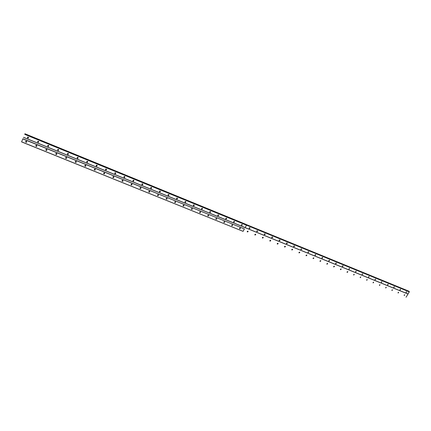 <?xml version="1.0" encoding="UTF-8"?>
<svg xmlns="http://www.w3.org/2000/svg" width="431" height="431" viewBox="0 0 431 431"><rect width="100%" height="100%" fill="white"/><g stroke="black" fill="none" stroke-linecap="round" stroke-linejoin="round"><path stroke-width="0.65" d="M239.447 228.5L240.234 228.021M239.706 228.866L240.428 228.489L240.186 227.999L239.464 228.371L239.706 228.866M231.652 225.338L232.454 224.869M231.916 225.709L232.638 225.354L232.39 224.837L231.673 225.187L231.916 225.709M223.775 222.143L224.589 221.679M224.039 222.52L224.756 222.186L224.513 221.642L223.802 221.97L224.039 222.52M215.807 218.91L216.637 218.452M216.076 219.293L216.788 218.986L216.551 218.409L215.839 218.716L216.076 219.293M207.747 215.645L208.599 215.198M208.028 216.033L208.728 215.748L208.496 215.139L207.796 215.425L208.028 216.033M199.601 212.338L200.469 211.901M199.882 212.736L200.582 212.472L200.356 211.836L199.661 212.1L199.882 212.736M191.364 208.997L192.248 208.572M191.65 209.401L192.339 209.159L192.124 208.496L191.434 208.733L191.65 209.401M183.035 205.614L183.935 205.204M183.326 206.029L184.005 205.808L183.795 205.118L183.121 205.334L183.326 206.029M174.765 202.295L175.53 201.8L174.765 202.295M174.905 202.618L175.573 202.419L175.374 201.703L174.706 201.897L174.905 202.618M166.258 198.847L167.029 198.357L166.258 198.847M166.388 199.17L167.05 198.993L166.862 198.244L166.204 198.422L166.388 199.17M157.471 195.232L158.43 194.877M157.778 195.679L158.425 195.523L158.247 194.747L157.601 194.904L157.778 195.679M148.754 191.693L149.584 191.698L149.729 191.353M149.067 192.151L149.697 192.016L149.53 191.213L148.9 191.348L149.067 192.151M139.935 188.11L140.765 188.148L140.932 187.797M140.253 188.584L140.872 188.466L140.716 187.636L140.097 187.754L140.253 188.584M131.013 184.479L131.848 184.554L132.026 184.193M131.336 184.969L131.94 184.867L131.8 184.021L131.196 184.118L131.336 184.969M121.984 180.81L122.824 180.918L123.018 180.551M122.312 181.316L122.905 181.23L122.776 180.357L122.183 180.444L122.312 181.316M112.852 177.098L113.692 177.238L113.908 176.866M113.186 177.62L113.768 177.55L113.649 176.656L113.067 176.726L113.186 177.62M103.612 173.337L104.453 173.515L104.685 173.143M103.946 173.882L104.517 173.822L104.41 172.906L103.844 172.966L103.946 173.882M94.26 169.528L95.106 169.744L95.353 169.372M94.604 170.094L95.159 170.046L95.062 169.114L94.513 169.157L94.604 170.094M84.799 165.676L85.645 165.93L85.909 165.558M85.144 166.264L85.688 166.226L85.602 165.272L85.063 165.31L85.144 166.264M75.22 161.776L76.071 162.061L76.352 161.7M75.57 162.385L76.098 162.363L76.028 161.388L75.5 161.415L75.57 162.385M65.534 157.827L65.868 158.166L66.676 157.8M65.884 158.463L66.401 158.446L66.336 157.455L65.824 157.471L65.884 158.463M55.723 153.829L56.073 154.201L56.876 153.845M56.073 154.492L56.58 154.481L56.531 153.479L56.025 153.484L56.073 154.492M45.794 149.778L46.155 150.182L46.963 149.848M46.144 150.467L46.64 150.467L46.596 149.449L46.106 149.449L46.144 150.467M35.741 145.678L36.118 146.114L36.921 145.802M36.096 146.4L36.576 146.405L36.543 145.371L36.064 145.36L36.096 146.4M25.564 141.524L25.952 141.993L26.754 141.707M25.919 142.273L26.388 142.289L26.366 141.239L25.898 141.223L25.919 142.273M398.002 292.708L398.486 292.277M398.179 293.048L398.653 292.299L398.179 293.048M391.844 290.214L392.339 289.777M392.021 290.553L392.501 289.804L392.021 290.553M385.621 287.698L386.133 287.256M385.804 288.037L386.284 287.278L385.804 288.037M379.345 285.16L379.862 284.708M379.528 285.494L380.007 284.735L379.528 285.494M373.004 282.591L373.537 282.133M373.192 282.93L373.672 282.16L373.192 282.93M366.598 279.999L367.142 279.536M366.792 280.339L367.271 279.563L366.792 280.339M360.127 277.381L360.688 276.912M360.327 277.72L360.806 276.939L360.327 277.72M353.598 274.741L354.169 274.267M353.797 275.075L354.277 274.294L353.797 275.075M346.998 272.069L347.58 271.589M347.203 272.403L347.871 271.826L347.682 271.616L347.009 272.193L347.203 272.403M340.334 269.37L340.926 268.89M340.544 269.704L341.217 269.138L341.018 268.912L340.345 269.483L340.544 269.704M333.605 266.644L334.208 266.159M333.815 266.983L334.494 266.417L334.294 266.186L333.61 266.746L333.815 266.983M326.806 263.891L327.42 263.406M327.016 264.23L327.7 263.675L327.495 263.427L326.811 263.977L327.016 264.23M319.931 261.111L320.567 260.62M320.152 261.445L320.842 260.9L320.632 260.642L319.937 261.181L320.152 261.445M312.992 258.298L313.639 257.808M313.213 258.638L313.908 258.104L313.693 257.824L312.998 258.358L313.213 258.638M305.983 255.459L306.64 254.963M306.204 255.798L306.904 255.276L306.683 254.98L305.983 255.502L306.204 255.798M298.898 252.593L299.567 252.092M299.125 252.932L299.831 252.421L299.604 252.108L298.898 252.614L299.125 252.932M291.739 249.689L292.423 249.193L291.739 249.7L291.97 250.034L292.676 249.533L292.444 249.204L292.676 249.533M284.503 246.758L285.198 246.263L285.451 246.618L285.214 246.268L284.503 246.753L284.74 247.103L285.451 246.618M277.192 243.795L277.903 243.305L277.192 243.774L277.429 244.145L278.146 243.677L277.909 243.305M269.806 240.805L270.528 240.309L269.806 240.757L270.048 241.155L270.765 240.703L270.523 240.309M262.339 237.777L263.077 237.287L262.339 237.713L262.581 238.133L263.303 237.696L263.061 237.282M254.791 234.717L255.545 234.232M255.039 235.073L255.761 234.658L255.518 234.222L254.796 234.631L255.039 235.073M247.162 231.625L247.927 231.145M247.416 231.986L248.137 231.592L247.89 231.124L247.173 231.517L247.41 231.986M404.106 295.176L404.574 294.75M404.273 295.521L404.752 294.772L404.273 295.521M240.121 227.977L239.464 228.376M232.357 224.82L231.662 225.23M224.508 221.636L223.781 222.051M216.572 218.415L215.807 218.835M208.545 215.161L207.753 215.581M200.431 211.874L199.601 212.289M192.221 208.55L191.364 208.96M192.35 209.148L192.183 208.83M183.924 205.194L183.035 205.598M158.425 194.914L157.471 195.259M149.724 191.423L148.754 191.73M140.915 187.889L139.935 188.158M132.005 184.317L131.013 184.549M122.986 180.702L121.984 180.891M113.859 177.044L112.852 177.189M104.62 173.343L103.612 173.445M95.251 169.615L94.26 169.652M85.791 165.806L84.794 165.816M76.201 161.97L75.215 161.927M66.703 157.961L65.744 158.102M56.903 154.023L55.949 154.131M46.974 150.042L46.031 150.117M36.921 146.007L35.994 146.05M26.744 141.918L26.388 142.289M26.404 142.014L25.828 141.928M242.028 224.497L241.365 224.912L241.613 225.391L242.335 225.009L242.087 224.519L241.371 224.896M234.259 221.319L233.564 221.739M226.674 218.609L226.415 218.113L225.677 218.539M218.452 214.853L217.741 215.166L217.973 215.742L218.684 215.435L218.452 214.853L217.703 215.295M210.441 211.583L209.644 212.014M210.64 212.138L210.398 211.562L209.692 211.847L209.919 212.456L210.624 212.171L210.49 211.616M202.328 208.27L201.498 208.701M202.484 208.852L202.252 208.232L201.552 208.496L201.778 209.137L202.473 208.873L202.36 208.297M194.117 204.924L193.255 205.35M194.236 205.528L194.015 204.865L193.325 205.108L193.541 205.776L194.23 205.533L194.139 204.94M184.921 201.967L185.82 201.546L184.921 201.956M177.41 198.12L176.494 198.524L177.41 198.115M168.909 194.672L167.971 195.049M160.3 191.192L159.346 191.536M151.593 187.668L150.629 187.986M142.785 184.112L141.804 184.387M133.869 180.508L132.877 180.745M124.845 176.866L123.848 177.06M115.707 173.181L114.711 173.332M106.462 169.453L105.466 169.561M97.099 165.682L96.108 165.736M87.622 161.862L86.636 161.867M78.022 157.994L77.052 157.951M68.303 154.077L67.349 153.986M58.724 149.977L57.802 150.101M48.789 145.964L47.884 146.055M38.731 141.896L38.402 142.009L38.731 141.68M38.386 142.014L37.842 141.955M28.543 137.775L28.22 137.872L28.559 137.548M28.16 137.877L27.676 137.807M241.355 225.03L242.136 224.54M233.559 221.846L234.356 221.362M233.817 222.207L234.539 221.852L234.297 221.335L233.575 221.685L233.817 222.207M225.672 218.625L226.485 218.151M226.415 218.113L225.699 218.442L225.941 218.996L226.658 218.662L226.464 218.328M217.703 215.365L218.533 214.902M209.644 212.074L210.447 211.842M201.498 208.744L202.306 208.545M193.255 205.377L194.069 205.21M185.211 202.376L185.89 202.161L185.686 201.466L185.007 201.681L185.211 202.376M176.791 198.939L177.459 198.745L177.26 198.018L176.597 198.212L176.791 198.939M167.971 195.038L168.909 194.645M168.273 195.464L168.93 195.291L168.742 194.537L168.085 194.71L168.273 195.464M159.346 191.509L160.305 191.138M159.653 191.951L160.3 191.795L160.122 191.014L159.481 191.165L159.653 191.951M150.624 187.938L151.453 187.943L151.604 187.593M150.936 188.395L151.567 188.261L151.405 187.453L150.775 187.582L150.936 188.395M141.804 184.328L142.634 184.366L142.796 184.005M142.122 184.797L142.736 184.678L142.586 183.848L141.971 183.962L142.122 184.797M132.877 180.67L133.707 180.745L133.89 180.373M133.201 181.155L133.804 181.058L133.664 180.201L133.066 180.298L133.201 181.155M123.848 176.974L124.678 177.082L124.882 176.705M124.171 177.475L124.764 177.389L124.64 176.511L124.053 176.591L124.171 177.475M114.711 173.23L115.54 173.375L115.761 172.993M115.039 173.747L115.616 173.677L115.508 172.777L114.932 172.847L115.039 173.747M105.46 169.437L106.301 169.62L106.538 169.238M105.8 169.976L106.365 169.922L106.263 169L105.703 169.054L105.8 169.976M96.108 165.601L96.943 165.822L97.201 165.434M96.447 166.161L96.997 166.118L96.91 165.175L96.366 165.218L96.447 166.161M86.636 161.722L87.482 161.975L87.752 161.593M86.987 162.304L87.52 162.271L87.445 161.307L86.911 161.339L86.987 162.304M77.057 157.789L77.898 158.08L78.183 157.703M77.408 158.392L77.93 158.371L77.866 157.39L77.343 157.412L77.408 158.392M67.36 153.808L68.206 154.136L68.502 153.77M67.71 154.438L68.222 154.427L68.168 153.431L67.662 153.441L67.71 154.438M57.544 149.772L57.894 150.15L58.702 149.789M57.899 150.435L58.395 150.43L58.352 149.417L57.856 149.422L57.899 150.435M47.604 145.694L47.97 146.098L48.778 145.759M47.96 146.378L48.45 146.384L48.417 145.355L47.933 145.349L47.96 146.378M37.545 141.557L38.381 142.284L38.359 141.244L37.885 141.233L37.901 142.278L38.381 142.284M27.363 137.37L28.187 138.135L28.171 137.08L27.708 137.063L27.719 138.119L28.187 138.135M292.148 249.188L291.814 249.43M284.956 246.246L284.562 246.527M277.688 243.273L277.241 243.585M270.334 240.277L269.844 240.611M262.905 237.249L262.366 237.605M255.394 234.189L254.813 234.561M247.798 231.097L247.178 231.49M294.071 245.869L293.721 246.123M286.874 242.901L286.47 243.197M279.6 239.911L279.148 240.234M272.252 236.888L271.751 237.239M264.817 233.839L264.273 234.205M257.302 230.757L256.72 231.14M256.946 231.646L257.668 231.226L257.426 230.784L256.704 231.205L256.941 231.641M249.705 227.643L249.08 228.042M399.92 289.707L400.399 289.271M400.092 290.047L400.571 289.298L400.092 290.047M393.756 287.197L394.252 286.755M393.934 287.536L394.419 286.782L393.934 287.536M387.539 284.665L388.045 284.212M387.722 284.999L388.202 284.239L387.722 284.999M381.257 282.106L381.78 281.648M381.446 282.44L381.925 281.675L381.446 282.44M374.916 279.52L375.449 279.056M375.11 279.854L375.59 279.083L375.11 279.854M368.516 276.912L369.06 276.443M368.704 277.241L369.189 276.47L368.704 277.241M362.045 274.272L362.6 273.798M362.245 274.606L362.724 273.825L362.245 274.606M355.516 271.611L356.081 271.131M355.715 271.939L356.195 271.158L355.715 271.939M348.916 268.922L349.498 268.438M349.121 269.251L349.6 268.465L348.932 269.041L349.121 269.251M342.252 266.202L342.844 265.717M342.456 266.536L343.135 265.959L342.941 265.738L342.262 266.315L342.456 266.536M335.523 263.46L336.126 262.964M335.733 263.788L336.412 263.222L336.212 262.991L335.528 263.556L335.733 263.788M328.718 260.685L329.338 260.189M328.934 261.014L329.618 260.453L329.413 260.211L328.729 260.771L328.934 261.014M321.849 257.883L322.48 257.382M322.065 258.212L322.76 257.663L322.55 257.404L321.855 257.953L322.065 258.212M314.91 255.05L315.551 254.549M315.131 255.384L315.826 254.845L315.611 254.57L314.916 255.109L315.131 255.384M307.896 252.189L308.553 251.688M308.122 252.523L308.822 251.995L308.601 251.704L307.901 252.232L308.122 252.523M300.811 249.301L301.479 248.795M301.037 249.635L301.743 249.118L301.517 248.811L300.811 249.323L301.037 249.635M293.651 246.376L294.335 245.875L294.594 246.209L294.362 245.885L293.651 246.387L293.883 246.715L294.594 246.209M286.416 243.423L287.111 242.922L287.364 243.273L287.132 242.928L286.416 243.418L286.653 243.763L287.364 243.273M279.105 240.439L279.811 239.938M279.342 240.784L280.058 240.309L279.821 239.943L279.105 240.412L279.342 240.784M271.713 237.427L272.44 236.921L271.719 237.379L271.956 237.772L272.678 237.314L272.435 236.921M264.246 234.378L264.984 233.877M264.494 234.723L265.216 234.286L264.968 233.871L264.251 234.308L264.494 234.723M256.698 231.296L257.447 230.795M249.07 228.177L249.835 227.687M249.323 228.532L250.045 228.134L249.797 227.67L249.075 228.064L249.323 228.532M406.018 292.191L406.487 291.765M406.185 292.536L406.665 291.787L406.185 292.536M22.843 138.922L244.372 228.931L243.052 231.334L21.593 141.815L22.897 138.771L244.372 228.931M243.052 231.334L244.399 228.909M22.897 138.771L21.593 141.815M243.052 231.355L21.55 141.891M243.089 231.35L244.409 228.947M407.37 295.16L406.04 297.223M23.495 137.381L408.012 294.034L407.376 295.025M24.815 134.073L408.857 291.475M408.012 294.034L409.326 291.668L246.403 224.934M24.853 134.251L246.462 225.03L24.863 134.154M24.793 134.402L246.44 225.171L245.115 227.584L23.543 137.3M24.912 133.799L408.857 291.431M409.445 291.927L246.462 225.154L245.115 227.6L408.114 294.001M24.896 133.852L408.868 291.237M409.45 291.798L246.424 224.928M245.153 227.6L246.478 225.187M246.149 224.492L408.868 291.194M246.101 224.422L24.917 133.745M240.428 228.489L240.218 228.15M232.638 225.354L232.433 225.02M224.756 222.186L224.562 221.852M216.788 218.986L216.604 218.652M208.728 215.748L208.556 215.414M200.582 212.472L200.415 212.144M184.005 205.808L183.854 205.485M175.573 202.419L175.433 202.096M167.05 198.993L166.916 198.669M158.425 195.523L158.301 195.205M149.697 192.016L149.584 191.698M140.872 188.466L140.765 188.148M131.94 184.867L131.848 184.554M122.905 181.23L122.824 180.918M113.768 177.55L113.692 177.238M104.517 173.822L104.453 173.515M95.159 170.046L95.106 169.744M85.688 166.226L85.645 165.93M76.098 162.363L76.071 162.061M66.401 158.446L66.385 158.15M56.58 154.481L56.574 154.19M46.64 150.467L46.65 150.182M36.576 146.405L36.597 146.12M313.908 258.104L313.693 257.824M306.904 255.276L306.678 254.98M299.831 252.421L299.593 252.103M278.146 243.677L277.903 243.326M270.765 240.703L270.528 240.353M263.303 237.696L263.072 237.352M255.761 234.658L255.54 234.319M248.137 231.592L247.922 231.248M242.335 225.009L242.125 224.675M234.539 221.852L234.335 221.518M218.684 215.435L218.501 215.101M185.89 202.161L185.739 201.837M177.459 198.745L177.313 198.427M168.93 195.291L168.79 194.974M160.3 191.795L160.17 191.477M151.567 188.261L151.453 187.943M142.736 184.678L142.634 184.366M133.804 181.058L133.707 180.745M124.764 177.389L124.678 177.082M115.616 173.677L115.54 173.375M106.365 169.922L106.301 169.62M96.997 166.118L96.943 165.822M87.52 162.271L87.482 161.975M77.93 158.371L77.898 158.08M68.222 154.427L68.206 154.136M58.395 150.43L58.39 150.144M48.45 146.384L48.455 146.098M315.826 254.845L315.605 254.57M308.822 251.995L308.591 251.699M301.743 249.118L301.506 248.806M280.058 240.309L279.811 239.965M272.678 237.314L272.435 236.969M265.216 234.286L264.984 233.941M257.668 231.226L257.447 230.887M250.045 228.134L249.824 227.794"/></g></svg>
